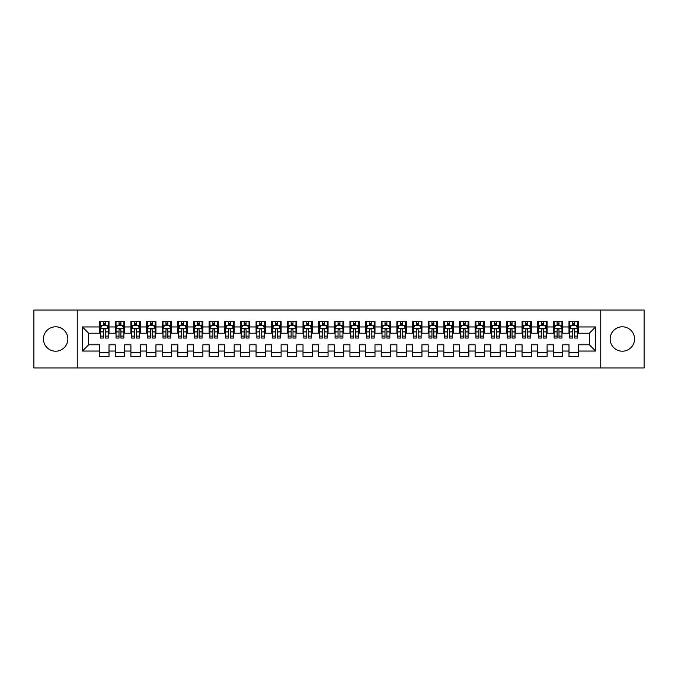 <?xml version="1.0" encoding="UTF-8"?>
<svg xmlns="http://www.w3.org/2000/svg" width="678" height="678" viewBox="0 0 678 678"><rect width="100%" height="100%" fill="white"/><g stroke="black" fill="none" stroke-linecap="round" stroke-linejoin="round"><path stroke-width="1.02" d="M622.353 326.796A12.204 12.204 0 0 0 610.149 339A12.204 12.204 0 0 0 622.353 351.204A12.204 12.204 0 0 0 634.557 339A12.204 12.204 0 0 0 622.353 326.796M55.647 326.796A12.204 12.204 0 0 0 43.443 339A12.204 12.204 0 0 0 55.647 351.204A12.204 12.204 0 0 0 67.851 339A12.204 12.204 0 0 0 55.647 326.796M600.759 367.942L644.1 367.942L644.1 310.058L600.759 310.058L600.759 367.942L77.241 367.942L77.241 310.058L33.9 310.058L33.9 367.942L77.241 367.942M600.759 310.058L77.241 310.058M82.402 351.051L82.402 326.949L99.615 326.949L99.615 333.212L88.665 333.212L88.665 344.788L82.402 351.051L99.615 351.051L99.615 356.603L109.005 356.603L109.005 351.051L115.26 351.051L115.26 356.603L124.65 356.603L124.65 351.051L130.905 351.051L130.905 356.603L140.295 356.603L140.295 351.051L146.55 351.051L146.55 356.603L155.94 356.603L155.94 351.051L162.195 351.051L162.195 356.603L171.585 356.603L171.585 351.051L177.848 351.051L177.848 356.603L187.23 356.603L187.23 351.051L193.493 351.051L193.493 356.603L202.875 356.603L202.875 351.051L209.138 351.051L209.138 356.603L218.528 356.603L218.528 351.051L224.782 351.051L224.782 356.603L234.173 356.603L234.173 351.051L240.427 351.051L240.427 356.603L249.818 356.603L249.818 351.051L256.072 351.051L256.072 356.603L265.462 356.603L265.462 351.051L271.725 351.051L271.725 356.603L281.107 356.603L281.107 351.051L287.37 351.051L287.37 356.603L296.752 356.603L296.752 351.051L303.015 351.051L303.015 356.603L312.405 356.603L312.405 351.051L318.66 351.051L318.66 356.603L328.05 356.603L328.05 351.051L334.305 351.051L334.305 356.603L343.695 356.603L343.695 351.051L349.95 351.051L349.95 356.603L359.34 356.603L359.34 351.051L365.595 351.051L365.595 356.603L374.985 356.603L374.985 351.051L381.248 351.051L381.248 356.603L390.63 356.603L390.63 351.051L396.893 351.051L396.893 356.603L406.275 356.603L406.275 351.051L412.538 351.051L412.538 356.603L421.928 356.603L421.928 351.051L428.182 351.051L428.182 356.603L437.573 356.603L437.573 351.051L443.827 351.051L443.827 356.603L453.218 356.603L453.218 351.051L459.472 351.051L459.472 356.603L468.862 356.603L468.862 351.051L475.125 351.051L475.125 356.603L484.507 356.603L484.507 351.051L490.77 351.051L490.77 356.603L500.152 356.603L500.152 351.051L506.415 351.051L506.415 356.603L515.805 356.603L515.805 351.051L522.06 351.051L522.06 356.603L531.45 356.603L531.45 351.051L537.705 351.051L537.705 356.603L547.095 356.603L547.095 351.051L553.35 351.051L553.35 356.603L562.74 356.603L562.74 351.051L568.995 351.051L568.995 356.603L578.385 356.603L578.385 344.788L589.335 344.788L589.335 333.212L578.385 333.212L578.385 326.949L595.598 326.949L595.598 351.051L578.385 351.051M578.385 326.949L578.385 321.397L568.995 321.397L568.995 326.949L562.74 326.949L562.74 321.397L553.35 321.397L553.35 326.949L547.095 326.949L547.095 321.397L537.705 321.397L537.705 326.949L531.45 326.949L531.45 321.397L522.06 321.397L522.06 326.949L515.805 326.949L515.805 321.397L506.415 321.397L506.415 326.949L500.152 326.949L500.152 321.397L490.77 321.397L490.77 326.949L484.507 326.949L484.507 321.397L475.125 321.397L475.125 326.949L468.862 326.949L468.862 321.397L459.472 321.397L459.472 326.949L453.218 326.949L453.218 321.397L443.827 321.397L443.827 326.949L437.573 326.949L437.573 321.397L428.182 321.397L428.182 326.949L421.928 326.949L421.928 321.397L412.538 321.397L412.538 326.949L406.275 326.949L406.275 321.397L396.893 321.397L396.893 326.949L390.63 326.949L390.63 321.397L381.248 321.397L381.248 326.949L374.985 326.949L374.985 321.397L365.595 321.397L365.595 326.949L359.34 326.949L359.34 321.397L349.95 321.397L349.95 326.949L343.695 326.949L343.695 321.397L334.305 321.397L334.305 326.949L328.05 326.949L328.05 321.397L318.66 321.397L318.66 326.949L312.405 326.949L312.405 321.397L303.015 321.397L303.015 326.949L296.752 326.949L296.752 321.397L287.37 321.397L287.37 326.949L281.107 326.949L281.107 321.397L271.725 321.397L271.725 326.949L265.462 326.949L265.462 321.397L256.072 321.397L256.072 326.949L249.818 326.949L249.818 321.397L240.427 321.397L240.427 326.949L234.173 326.949L234.173 321.397L224.782 321.397L224.782 326.949L218.528 326.949L218.528 321.397L209.138 321.397L209.138 326.949L202.875 326.949L202.875 321.397L193.493 321.397L193.493 326.949L187.23 326.949L187.23 321.397L177.848 321.397L177.848 326.949L171.585 326.949L171.585 321.397L162.195 321.397L162.195 326.949L155.94 326.949L155.94 321.397L146.55 321.397L146.55 326.949L140.295 326.949L140.295 321.397L130.905 321.397L130.905 326.949L124.65 326.949L124.65 321.397L115.26 321.397L115.26 326.949L109.005 326.949L109.005 321.397L99.615 321.397L99.615 326.949M562.74 351.051L562.74 344.788L568.995 344.788L568.995 351.051M595.598 326.949L589.335 333.212M547.095 351.051L547.095 344.788L553.35 344.788L553.35 351.051M568.995 326.949L568.995 333.212L562.74 333.212L562.74 326.949M531.45 351.051L531.45 344.788L537.705 344.788L537.705 351.051M553.35 326.949L553.35 333.212L547.095 333.212L547.095 326.949M515.805 351.051L515.805 344.788L522.06 344.788L522.06 351.051M537.705 326.949L537.705 333.212L531.45 333.212L531.45 326.949M500.152 351.051L500.152 344.788L506.415 344.788L506.415 351.051M522.06 326.949L522.06 333.212L515.805 333.212L515.805 326.949M484.507 351.051L484.507 344.788L490.77 344.788L490.77 351.051M506.415 326.949L506.415 333.212L500.152 333.212L500.152 326.949M468.862 351.051L468.862 344.788L475.125 344.788L475.125 351.051M490.77 326.949L490.77 333.212L484.507 333.212L484.507 326.949M453.218 351.051L453.218 344.788L459.472 344.788L459.472 351.051M475.125 326.949L475.125 333.212L468.862 333.212L468.862 326.949M437.573 351.051L437.573 344.788L443.827 344.788L443.827 351.051M459.472 326.949L459.472 333.212L453.218 333.212L453.218 326.949M421.928 351.051L421.928 344.788L428.182 344.788L428.182 351.051M443.827 326.949L443.827 333.212L437.573 333.212L437.573 326.949M406.275 351.051L406.275 344.788L412.538 344.788L412.538 351.051M428.182 326.949L428.182 333.212L421.928 333.212L421.928 326.949M390.63 351.051L390.63 344.788L396.893 344.788L396.893 351.051M412.538 326.949L412.538 333.212L406.275 333.212L406.275 326.949M374.985 351.051L374.985 344.788L381.248 344.788L381.248 351.051M396.893 326.949L396.893 333.212L390.63 333.212L390.63 326.949M359.34 351.051L359.34 344.788L365.595 344.788L365.595 351.051M381.248 326.949L381.248 333.212L374.985 333.212L374.985 326.949M343.695 351.051L343.695 344.788L349.95 344.788L349.95 351.051M365.595 326.949L365.595 333.212L359.34 333.212L359.34 326.949M328.05 351.051L328.05 344.788L334.305 344.788L334.305 351.051M349.95 326.949L349.95 333.212L343.695 333.212L343.695 326.949M312.405 351.051L312.405 344.788L318.66 344.788L318.66 351.051M334.305 326.949L334.305 333.212L328.05 333.212L328.05 326.949M296.752 351.051L296.752 344.788L303.015 344.788L303.015 351.051M318.66 326.949L318.66 333.212L312.405 333.212L312.405 326.949M281.107 351.051L281.107 344.788L287.37 344.788L287.37 351.051M303.015 326.949L303.015 333.212L296.752 333.212L296.752 326.949M265.462 351.051L265.462 344.788L271.725 344.788L271.725 351.051M287.37 326.949L287.37 333.212L281.107 333.212L281.107 326.949M249.818 351.051L249.818 344.788L256.072 344.788L256.072 351.051M271.725 326.949L271.725 333.212L265.462 333.212L265.462 326.949M234.173 351.051L234.173 344.788L240.427 344.788L240.427 351.051M256.072 326.949L256.072 333.212L249.818 333.212L249.818 326.949M218.528 351.051L218.528 344.788L224.782 344.788L224.782 351.051M240.427 326.949L240.427 333.212L234.173 333.212L234.173 326.949M202.875 351.051L202.875 344.788L209.138 344.788L209.138 351.051M224.782 326.949L224.782 333.212L218.528 333.212L218.528 326.949M187.23 351.051L187.23 344.788L193.493 344.788L193.493 351.051M209.138 326.949L209.138 333.212L202.875 333.212L202.875 326.949M171.585 351.051L171.585 344.788L177.848 344.788L177.848 351.051M193.493 326.949L193.493 333.212L187.23 333.212L187.23 326.949M155.94 351.051L155.94 344.788L162.195 344.788L162.195 351.051M177.848 326.949L177.848 333.212L171.585 333.212L171.585 326.949M140.295 351.051L140.295 344.788L146.55 344.788L146.55 351.051M162.195 326.949L162.195 333.212L155.94 333.212L155.94 326.949M124.65 351.051L124.65 344.788L130.905 344.788L130.905 351.051M146.55 326.949L146.55 333.212L140.295 333.212L140.295 326.949M109.005 351.051L109.005 344.788L115.26 344.788L115.26 351.051M130.905 326.949L130.905 333.212L124.65 333.212L124.65 326.949M88.665 344.788L99.615 344.788L99.615 351.051M115.26 326.949L115.26 333.212L109.005 333.212L109.005 326.949M568.995 325.313L569.783 325.313M577.605 325.313L578.385 325.313M553.35 325.313L554.138 325.313M561.96 325.313L562.74 325.313M537.705 325.313L538.485 325.313M546.315 325.313L547.095 325.313M522.06 325.313L522.84 325.313M530.662 325.313L531.45 325.313M506.415 325.313L507.195 325.313M515.017 325.313L515.805 325.313M490.77 325.313L491.55 325.313M499.372 325.313L500.152 325.313M475.125 325.313L475.905 325.313M483.728 325.313L484.507 325.313M459.472 325.313L460.26 325.313M468.083 325.313L468.862 325.313M443.827 325.313L444.615 325.313M452.438 325.313L453.218 325.313M428.182 325.313L428.962 325.313M436.785 325.313L437.573 325.313M412.538 325.313L413.317 325.313M421.14 325.313L421.928 325.313M396.893 325.313L397.672 325.313M405.495 325.313L406.275 325.313M381.248 325.313L382.028 325.313M389.85 325.313L390.63 325.313M365.595 325.313L366.383 325.313M374.205 325.313L374.985 325.313M349.95 325.313L350.738 325.313M358.56 325.313L359.34 325.313M334.305 325.313L335.085 325.313M342.915 325.313L343.695 325.313M318.66 325.313L319.44 325.313M327.262 325.313L328.05 325.313M303.015 325.313L303.795 325.313M311.617 325.313L312.405 325.313M287.37 325.313L288.15 325.313M295.972 325.313L296.752 325.313M271.725 325.313L272.505 325.313M280.328 325.313L281.107 325.313M256.072 325.313L256.86 325.313M264.683 325.313L265.462 325.313M240.427 325.313L241.215 325.313M249.038 325.313L249.818 325.313M224.782 325.313L225.562 325.313M233.385 325.313L234.173 325.313M209.138 325.313L209.917 325.313M217.74 325.313L218.528 325.313M193.493 325.313L194.272 325.313M202.095 325.313L202.875 325.313M177.848 325.313L178.628 325.313M186.45 325.313L187.23 325.313M162.195 325.313L162.983 325.313M170.805 325.313L171.585 325.313M146.55 325.313L147.338 325.313M155.16 325.313L155.94 325.313M130.905 325.313L131.685 325.313M139.515 325.313L140.295 325.313M115.26 325.313L116.04 325.313M123.862 325.313L124.65 325.313M99.615 325.313L100.395 325.313M108.217 325.313L109.005 325.313M99.615 352.687L109.005 352.687M115.26 352.687L124.65 352.687M130.905 352.687L140.295 352.687M146.55 352.687L155.94 352.687M162.195 352.687L171.585 352.687M177.848 352.687L187.23 352.687M193.493 352.687L202.875 352.687M209.138 352.687L218.528 352.687M224.782 352.687L234.173 352.687M240.427 352.687L249.818 352.687M256.072 352.687L265.462 352.687M271.725 352.687L281.107 352.687M287.37 352.687L296.752 352.687M303.015 352.687L312.405 352.687M318.66 352.687L328.05 352.687M334.305 352.687L343.695 352.687M349.95 352.687L359.34 352.687M365.595 352.687L374.985 352.687M381.248 352.687L390.63 352.687M396.893 352.687L406.275 352.687M412.538 352.687L421.928 352.687M428.182 352.687L437.573 352.687M443.827 352.687L453.218 352.687M459.472 352.687L468.862 352.687M475.125 352.687L484.507 352.687M490.77 352.687L500.152 352.687M506.415 352.687L515.805 352.687M522.06 352.687L531.45 352.687M537.705 352.687L547.095 352.687M553.35 352.687L562.74 352.687M568.995 352.687L578.385 352.687M82.402 326.949L88.665 333.212M589.335 344.788L595.598 351.051M105.243 323.431L103.37 323.431M108.217 336.102L105.243 336.102L105.243 338.059L108.217 338.059L108.217 328.516L106.658 325.389L101.963 325.389L100.395 328.516L100.395 338.059L103.37 338.059L103.37 336.102L100.395 336.102M100.395 328.516L100.395 321.397M108.217 328.516L108.217 321.397M103.37 325.389L103.37 321.397M105.243 321.397L105.243 325.389M105.243 336.102L105.243 329.694C104.624 328.483 103.997 328.483 103.37 329.694L103.37 336.102M105.243 325.313L103.37 325.313M120.896 323.431L119.014 323.431M123.862 336.102L120.896 336.102L120.896 338.059L123.862 338.059L123.862 328.516L122.303 325.389L117.608 325.389L116.04 328.516L116.04 338.059L119.014 338.059L119.014 336.102L116.04 336.102M116.04 328.516L116.04 321.397M123.862 328.516L123.862 321.397M119.014 325.389L119.014 321.397M120.896 321.397L120.896 325.389M120.896 336.102L120.896 329.694C120.269 328.483 119.642 328.483 119.014 329.694L119.014 336.102M120.896 325.313L119.014 325.313M136.541 323.431L134.659 323.431M139.515 336.102L136.541 336.102L136.541 338.059L139.515 338.059L139.515 328.516L137.948 325.389L133.252 325.389L131.685 328.516L131.685 338.059L134.659 338.059L134.659 336.102L131.685 336.102M131.685 328.516L131.685 321.397M139.515 328.516L139.515 321.397M134.659 325.389L134.659 321.397M136.541 321.397L136.541 325.389M136.541 336.102L136.541 329.694C135.914 328.483 135.286 328.483 134.659 329.694L134.659 336.102M136.541 325.313L134.659 325.313M152.186 323.431L150.304 323.431M155.16 336.102L152.186 336.102L152.186 338.059L155.16 338.059L155.16 328.516L153.592 325.389L148.897 325.389L147.338 328.516L147.338 338.059L150.304 338.059L150.304 336.102L147.338 336.102M147.338 328.516L147.338 321.397M155.16 328.516L155.16 321.397M150.304 325.389L150.304 321.397M152.186 321.397L152.186 325.389M152.186 336.102L152.186 329.694C151.558 328.483 150.931 328.483 150.304 329.694L150.304 336.102M152.186 325.313L150.304 325.313M167.83 323.431L165.957 323.431M170.805 336.102L167.83 336.102L167.83 338.059L170.805 338.059L170.805 328.516L169.237 325.389L164.542 325.389L162.983 328.516L162.983 338.059L165.957 338.059L165.957 336.102L162.983 336.102M162.983 328.516L162.983 321.397M170.805 328.516L170.805 321.397M165.957 325.389L165.957 321.397M167.83 321.397L167.83 325.389M167.83 336.102L167.83 329.694C167.203 328.483 166.576 328.483 165.957 329.694L165.957 336.102M167.83 325.313L165.957 325.313M183.475 323.431L181.602 323.431M186.45 336.102L183.475 336.102L183.475 338.059L186.45 338.059L186.45 328.516L184.882 325.389L180.195 325.389L178.628 328.516L178.628 338.059L181.602 338.059L181.602 336.102L178.628 336.102M178.628 328.516L178.628 321.397M186.45 328.516L186.45 321.397M181.602 325.389L181.602 321.397M183.475 321.397L183.475 325.389M183.475 336.102L183.475 329.694C182.848 328.483 182.229 328.483 181.602 329.694L181.602 336.102M183.475 325.313L181.602 325.313M199.12 323.431L197.247 323.431M202.095 336.102L199.12 336.102L199.12 338.059L202.095 338.059L202.095 328.516L200.535 325.389L195.84 325.389L194.272 328.516L194.272 338.059L197.247 338.059L197.247 336.102L194.272 336.102M194.272 328.516L194.272 321.397M202.095 328.516L202.095 321.397M197.247 325.389L197.247 321.397M199.12 321.397L199.12 325.389M199.12 336.102L199.12 329.694C198.501 328.483 197.874 328.483 197.247 329.694L197.247 336.102M199.12 325.313L197.247 325.313M214.773 323.431L212.892 323.431M217.74 336.102L214.773 336.102L214.773 338.059L217.74 338.059L217.74 328.516L216.18 325.389L211.485 325.389L209.917 328.516L209.917 338.059L212.892 338.059L212.892 336.102L209.917 336.102M209.917 328.516L209.917 321.397M217.74 328.516L217.74 321.397M212.892 325.389L212.892 321.397M214.773 321.397L214.773 325.389M214.773 336.102L214.773 329.694C214.146 328.483 213.519 328.483 212.892 329.694L212.892 336.102M214.773 325.313L212.892 325.313M230.418 323.431L228.537 323.431M233.385 336.102L230.418 336.102L230.418 338.059L233.385 338.059L233.385 328.516L231.825 325.389L227.13 325.389L225.562 328.516L225.562 338.059L228.537 338.059L228.537 336.102L225.562 336.102M225.562 328.516L225.562 321.397M233.385 328.516L233.385 321.397M228.537 325.389L228.537 321.397M230.418 321.397L230.418 325.389M230.418 336.102L230.418 329.694C229.791 328.483 229.164 328.483 228.537 329.694L228.537 336.102M230.418 325.313L228.537 325.313M246.063 323.431L244.182 323.431M249.038 336.102L246.063 336.102L246.063 338.059L249.038 338.059L249.038 328.516L247.47 325.389L242.775 325.389L241.215 328.516L241.215 338.059L244.182 338.059L244.182 336.102L241.215 336.102M241.215 328.516L241.215 321.397M249.038 328.516L249.038 321.397M244.182 325.389L244.182 321.397M246.063 321.397L246.063 325.389M246.063 336.102L246.063 329.694C245.436 328.483 244.809 328.483 244.182 329.694L244.182 336.102M246.063 325.313L244.182 325.313M261.708 323.431L259.827 323.431M264.683 336.102L261.708 336.102L261.708 338.059L264.683 338.059L264.683 328.516L263.115 325.389L258.42 325.389L256.86 328.516L256.86 338.059L259.827 338.059L259.827 336.102L256.86 336.102M256.86 328.516L256.86 321.397M264.683 328.516L264.683 321.397M259.827 325.389L259.827 321.397M261.708 321.397L261.708 325.389M261.708 336.102L261.708 329.694C261.081 328.483 260.454 328.483 259.827 329.694L259.827 336.102M261.708 325.313L259.827 325.313M277.353 323.431L275.48 323.431M280.328 336.102L277.353 336.102L277.353 338.059L280.328 338.059L280.328 328.516L278.76 325.389L274.065 325.389L272.505 328.516L272.505 338.059L275.48 338.059L275.48 336.102L272.505 336.102M272.505 328.516L272.505 321.397M280.328 328.516L280.328 321.397M275.48 325.389L275.48 321.397M277.353 321.397L277.353 325.389M277.353 336.102L277.353 329.694C276.726 328.483 276.107 328.483 275.48 329.694L275.48 336.102M277.353 325.313L275.48 325.313M292.998 323.431L291.125 323.431M295.972 336.102L292.998 336.102L292.998 338.059L295.972 338.059L295.972 328.516L294.405 325.389L289.718 325.389L288.15 328.516L288.15 338.059L291.125 338.059L291.125 336.102L288.15 336.102M288.15 328.516L288.15 321.397M295.972 328.516L295.972 321.397M291.125 325.389L291.125 321.397M292.998 321.397L292.998 325.389M292.998 336.102L292.998 329.694C292.379 328.483 291.752 328.483 291.125 329.694L291.125 336.102M292.998 325.313L291.125 325.313M308.643 323.431L306.77 323.431M311.617 336.102L308.643 336.102L308.643 338.059L311.617 338.059L311.617 328.516L310.058 325.389L305.363 325.389L303.795 328.516L303.795 338.059L306.77 338.059L306.77 336.102L303.795 336.102M303.795 328.516L303.795 321.397M311.617 328.516L311.617 321.397M306.77 325.389L306.77 321.397M308.643 321.397L308.643 325.389M308.643 336.102L308.643 329.694C308.024 328.483 307.397 328.483 306.77 329.694L306.77 336.102M308.643 325.313L306.77 325.313M324.296 323.431L322.414 323.431M327.262 336.102L324.296 336.102L324.296 338.059L327.262 338.059L327.262 328.516L325.703 325.389L321.008 325.389L319.44 328.516L319.44 338.059L322.414 338.059L322.414 336.102L319.44 336.102M319.44 328.516L319.44 321.397M327.262 328.516L327.262 321.397M322.414 325.389L322.414 321.397M324.296 321.397L324.296 325.389M324.296 336.102L324.296 329.694C323.669 328.483 323.042 328.483 322.414 329.694L322.414 336.102M324.296 325.313L322.414 325.313M339.941 323.431L338.059 323.431M342.915 336.102L339.941 336.102L339.941 338.059L342.915 338.059L342.915 328.516L341.348 325.389L336.652 325.389L335.085 328.516L335.085 338.059L338.059 338.059L338.059 336.102L335.085 336.102M335.085 328.516L335.085 321.397M342.915 328.516L342.915 321.397M338.059 325.389L338.059 321.397M339.941 321.397L339.941 325.389M339.941 336.102L339.941 329.694C339.314 328.483 338.686 328.483 338.059 329.694L338.059 336.102M339.941 325.313L338.059 325.313M355.586 323.431L353.704 323.431M358.56 336.102L355.586 336.102L355.586 338.059L358.56 338.059L358.56 328.516L356.992 325.389L352.297 325.389L350.738 328.516L350.738 338.059L353.704 338.059L353.704 336.102L350.738 336.102M350.738 328.516L350.738 321.397M358.56 328.516L358.56 321.397M353.704 325.389L353.704 321.397M355.586 321.397L355.586 325.389M355.586 336.102L355.586 329.694C354.958 328.483 354.331 328.483 353.704 329.694L353.704 336.102M355.586 325.313L353.704 325.313M371.23 323.431L369.357 323.431M374.205 336.102L371.23 336.102L371.23 338.059L374.205 338.059L374.205 328.516L372.637 325.389L367.942 325.389L366.383 328.516L366.383 338.059L369.357 338.059L369.357 336.102L366.383 336.102M366.383 328.516L366.383 321.397M374.205 328.516L374.205 321.397M369.357 325.389L369.357 321.397M371.23 321.397L371.23 325.389M371.23 336.102L371.23 329.694C370.603 328.483 369.976 328.483 369.357 329.694L369.357 336.102M371.23 325.313L369.357 325.313M386.875 323.431L385.002 323.431M389.85 336.102L386.875 336.102L386.875 338.059L389.85 338.059L389.85 328.516L388.282 325.389L383.595 325.389L382.028 328.516L382.028 338.059L385.002 338.059L385.002 336.102L382.028 336.102M382.028 328.516L382.028 321.397M389.85 328.516L389.85 321.397M385.002 325.389L385.002 321.397M386.875 321.397L386.875 325.389M386.875 336.102L386.875 329.694C386.248 328.483 385.629 328.483 385.002 329.694L385.002 336.102M386.875 325.313L385.002 325.313M402.52 323.431L400.647 323.431M405.495 336.102L402.52 336.102L402.52 338.059L405.495 338.059L405.495 328.516L403.935 325.389L399.24 325.389L397.672 328.516L397.672 338.059L400.647 338.059L400.647 336.102L397.672 336.102M397.672 328.516L397.672 321.397M405.495 328.516L405.495 321.397M400.647 325.389L400.647 321.397M402.52 321.397L402.52 325.389M402.52 336.102L402.52 329.694C401.901 328.483 401.274 328.483 400.647 329.694L400.647 336.102M402.52 325.313L400.647 325.313M418.173 323.431L416.292 323.431M421.14 336.102L418.173 336.102L418.173 338.059L421.14 338.059L421.14 328.516L419.58 325.389L414.885 325.389L413.317 328.516L413.317 338.059L416.292 338.059L416.292 336.102L413.317 336.102M413.317 328.516L413.317 321.397M421.14 328.516L421.14 321.397M416.292 325.389L416.292 321.397M418.173 321.397L418.173 325.389M418.173 336.102L418.173 329.694C417.546 328.483 416.919 328.483 416.292 329.694L416.292 336.102M418.173 325.313L416.292 325.313M433.818 323.431L431.937 323.431M436.785 336.102L433.818 336.102L433.818 338.059L436.785 338.059L436.785 328.516L435.225 325.389L430.53 325.389L428.962 328.516L428.962 338.059L431.937 338.059L431.937 336.102L428.962 336.102M428.962 328.516L428.962 321.397M436.785 328.516L436.785 321.397M431.937 325.389L431.937 321.397M433.818 321.397L433.818 325.389M433.818 336.102L433.818 329.694C433.191 328.483 432.564 328.483 431.937 329.694L431.937 336.102M433.818 325.313L431.937 325.313M449.463 323.431L447.582 323.431M452.438 336.102L449.463 336.102L449.463 338.059L452.438 338.059L452.438 328.516L450.87 325.389L446.175 325.389L444.615 328.516L444.615 338.059L447.582 338.059L447.582 336.102L444.615 336.102M444.615 328.516L444.615 321.397M452.438 328.516L452.438 321.397M447.582 325.389L447.582 321.397M449.463 321.397L449.463 325.389M449.463 336.102L449.463 329.694C448.836 328.483 448.209 328.483 447.582 329.694L447.582 336.102M449.463 325.313L447.582 325.313M465.108 323.431L463.227 323.431M468.083 336.102L465.108 336.102L465.108 338.059L468.083 338.059L468.083 328.516L466.515 325.389L461.82 325.389L460.26 328.516L460.26 338.059L463.227 338.059L463.227 336.102L460.26 336.102M460.26 328.516L460.26 321.397M468.083 328.516L468.083 321.397M463.227 325.389L463.227 321.397M465.108 321.397L465.108 325.389M465.108 336.102L465.108 329.694C464.481 328.483 463.854 328.483 463.227 329.694L463.227 336.102M465.108 325.313L463.227 325.313M480.753 323.431L478.88 323.431M483.728 336.102L480.753 336.102L480.753 338.059L483.728 338.059L483.728 328.516L482.16 325.389L477.465 325.389L475.905 328.516L475.905 338.059L478.88 338.059L478.88 336.102L475.905 336.102M475.905 328.516L475.905 321.397M483.728 328.516L483.728 321.397M478.88 325.389L478.88 321.397M480.753 321.397L480.753 325.389M480.753 336.102L480.753 329.694C480.126 328.483 479.507 328.483 478.88 329.694L478.88 336.102M480.753 325.313L478.88 325.313M496.398 323.431L494.525 323.431M499.372 336.102L496.398 336.102L496.398 338.059L499.372 338.059L499.372 328.516L497.805 325.389L493.118 325.389L491.55 328.516L491.55 338.059L494.525 338.059L494.525 336.102L491.55 336.102M491.55 328.516L491.55 321.397M499.372 328.516L499.372 321.397M494.525 325.389L494.525 321.397M496.398 321.397L496.398 325.389M496.398 336.102L496.398 329.694C495.779 328.483 495.152 328.483 494.525 329.694L494.525 336.102M496.398 325.313L494.525 325.313M512.043 323.431L510.17 323.431M515.017 336.102L512.043 336.102L512.043 338.059L515.017 338.059L515.017 328.516L513.458 325.389L508.763 325.389L507.195 328.516L507.195 338.059L510.17 338.059L510.17 336.102L507.195 336.102M507.195 328.516L507.195 321.397M515.017 328.516L515.017 321.397M510.17 325.389L510.17 321.397M512.043 321.397L512.043 325.389M512.043 336.102L512.043 329.694C511.424 328.483 510.797 328.483 510.17 329.694L510.17 336.102M512.043 325.313L510.17 325.313M527.696 323.431L525.814 323.431M530.662 336.102L527.696 336.102L527.696 338.059L530.662 338.059L530.662 328.516L529.103 325.389L524.408 325.389L522.84 328.516L522.84 338.059L525.814 338.059L525.814 336.102L522.84 336.102M522.84 328.516L522.84 321.397M530.662 328.516L530.662 321.397M525.814 325.389L525.814 321.397M527.696 321.397L527.696 325.389M527.696 336.102L527.696 329.694C527.069 328.483 526.442 328.483 525.814 329.694L525.814 336.102M527.696 325.313L525.814 325.313M543.341 323.431L541.459 323.431M546.315 336.102L543.341 336.102L543.341 338.059L546.315 338.059L546.315 328.516L544.748 325.389L540.052 325.389L538.485 328.516L538.485 338.059L541.459 338.059L541.459 336.102L538.485 336.102M538.485 328.516L538.485 321.397M546.315 328.516L546.315 321.397M541.459 325.389L541.459 321.397M543.341 321.397L543.341 325.389M543.341 336.102L543.341 329.694C542.714 328.483 542.086 328.483 541.459 329.694L541.459 336.102M543.341 325.313L541.459 325.313M558.986 323.431L557.104 323.431M561.96 336.102L558.986 336.102L558.986 338.059L561.96 338.059L561.96 328.516L560.392 325.389L555.697 325.389L554.138 328.516L554.138 338.059L557.104 338.059L557.104 336.102L554.138 336.102M554.138 328.516L554.138 321.397M561.96 328.516L561.96 321.397M557.104 325.389L557.104 321.397M558.986 321.397L558.986 325.389M558.986 336.102L558.986 329.694C558.358 328.483 557.731 328.483 557.104 329.694L557.104 336.102M558.986 325.313L557.104 325.313M574.63 323.431L572.757 323.431M577.605 336.102L574.63 336.102L574.63 338.059L577.605 338.059L577.605 328.516L576.037 325.389L571.342 325.389L569.783 328.516L569.783 338.059L572.757 338.059L572.757 336.102L569.783 336.102M569.783 328.516L569.783 321.397M577.605 328.516L577.605 321.397M572.757 325.389L572.757 321.397M574.63 321.397L574.63 325.389M574.63 336.102L574.63 329.694C574.003 328.483 573.376 328.483 572.757 329.694L572.757 336.102M574.63 325.313L572.757 325.313M108.183 328.44L100.437 328.44M100.395 325.576L101.87 325.576M106.751 325.576L108.217 325.576M103.37 331.906L100.395 331.906M108.217 331.906L105.243 331.906M105.243 324.431L103.37 324.431M123.828 328.44L116.082 328.44M116.04 325.576L117.514 325.576M122.396 325.576L123.862 325.576M119.014 331.906L116.04 331.906M123.862 331.906L120.896 331.906M120.896 324.431L119.014 324.431M139.473 328.44L131.727 328.44M131.685 325.576L133.159 325.576M138.041 325.576L139.515 325.576M134.659 331.906L131.685 331.906M139.515 331.906L136.541 331.906M136.541 324.431L134.659 324.431M155.118 328.44L147.372 328.44M147.338 325.576L148.804 325.576M153.686 325.576L155.16 325.576M150.304 331.906L147.338 331.906M155.16 331.906L152.186 331.906M152.186 324.431L150.304 324.431M170.763 328.44L163.017 328.44M162.983 325.576L164.449 325.576M169.331 325.576L170.805 325.576M165.957 331.906L162.983 331.906M170.805 331.906L167.83 331.906M167.83 324.431L165.957 324.431M186.408 328.44L178.67 328.44M178.628 325.576L180.094 325.576M184.975 325.576L186.45 325.576M181.602 331.906L178.628 331.906M186.45 331.906L183.475 331.906M183.475 324.431L181.602 324.431M202.061 328.44L194.315 328.44M194.272 325.576L195.747 325.576M200.629 325.576L202.095 325.576M197.247 331.906L194.272 331.906M202.095 331.906L199.12 331.906M199.12 324.431L197.247 324.431M217.706 328.44L209.96 328.44M209.917 325.576L211.392 325.576M216.274 325.576L217.74 325.576M212.892 331.906L209.917 331.906M217.74 331.906L214.773 331.906M214.773 324.431L212.892 324.431M233.351 328.44L225.605 328.44M225.562 325.576L227.037 325.576M231.918 325.576L233.385 325.576M228.537 331.906L225.562 331.906M233.385 331.906L230.418 331.906M230.418 324.431L228.537 324.431M248.996 328.44L241.249 328.44M241.215 325.576L242.682 325.576M247.563 325.576L249.038 325.576M244.182 331.906L241.215 331.906M249.038 331.906L246.063 331.906M246.063 324.431L244.182 324.431M264.64 328.44L256.894 328.44M256.86 325.576L258.326 325.576M263.208 325.576L264.683 325.576M259.827 331.906L256.86 331.906M264.683 331.906L261.708 331.906M261.708 324.431L259.827 324.431M280.285 328.44L272.539 328.44M272.505 325.576L273.971 325.576M278.853 325.576L280.328 325.576M275.48 331.906L272.505 331.906M280.328 331.906L277.353 331.906M277.353 324.431L275.48 324.431M295.93 328.44L288.192 328.44M288.15 325.576L289.625 325.576M294.506 325.576L295.972 325.576M291.125 331.906L288.15 331.906M295.972 331.906L292.998 331.906M292.998 324.431L291.125 324.431M311.583 328.44L303.837 328.44M303.795 325.576L305.269 325.576M310.151 325.576L311.617 325.576M306.77 331.906L303.795 331.906M311.617 331.906L308.643 331.906M308.643 324.431L306.77 324.431M327.228 328.44L319.482 328.44M319.44 325.576L320.914 325.576M325.796 325.576L327.262 325.576M322.414 331.906L319.44 331.906M327.262 331.906L324.296 331.906M324.296 324.431L322.414 324.431M342.873 328.44L335.127 328.44M335.085 325.576L336.559 325.576M341.441 325.576L342.915 325.576M338.059 331.906L335.085 331.906M342.915 331.906L339.941 331.906M339.941 324.431L338.059 324.431M358.518 328.44L350.772 328.44M350.738 325.576L352.204 325.576M357.086 325.576L358.56 325.576M353.704 331.906L350.738 331.906M358.56 331.906L355.586 331.906M355.586 324.431L353.704 324.431M374.163 328.44L366.417 328.44M366.383 325.576L367.849 325.576M372.731 325.576L374.205 325.576M369.357 331.906L366.383 331.906M374.205 331.906L371.23 331.906M371.23 324.431L369.357 324.431M389.808 328.44L382.07 328.44M382.028 325.576L383.494 325.576M388.375 325.576L389.85 325.576M385.002 331.906L382.028 331.906M389.85 331.906L386.875 331.906M386.875 324.431L385.002 324.431M405.461 328.44L397.715 328.44M397.672 325.576L399.147 325.576M404.029 325.576L405.495 325.576M400.647 331.906L397.672 331.906M405.495 331.906L402.52 331.906M402.52 324.431L400.647 324.431M421.106 328.44L413.36 328.44M413.317 325.576L414.792 325.576M419.674 325.576L421.14 325.576M416.292 331.906L413.317 331.906M421.14 331.906L418.173 331.906M418.173 324.431L416.292 324.431M436.751 328.44L429.005 328.44M428.962 325.576L430.437 325.576M435.318 325.576L436.785 325.576M431.937 331.906L428.962 331.906M436.785 331.906L433.818 331.906M433.818 324.431L431.937 324.431M452.395 328.44L444.649 328.44M444.615 325.576L446.082 325.576M450.963 325.576L452.438 325.576M447.582 331.906L444.615 331.906M452.438 331.906L449.463 331.906M449.463 324.431L447.582 324.431M468.04 328.44L460.294 328.44M460.26 325.576L461.726 325.576M466.608 325.576L468.083 325.576M463.227 331.906L460.26 331.906M468.083 331.906L465.108 331.906M465.108 324.431L463.227 324.431M483.685 328.44L475.939 328.44M475.905 325.576L477.371 325.576M482.253 325.576L483.728 325.576M478.88 331.906L475.905 331.906M483.728 331.906L480.753 331.906M480.753 324.431L478.88 324.431M499.33 328.44L491.592 328.44M491.55 325.576L493.025 325.576M497.906 325.576L499.372 325.576M494.525 331.906L491.55 331.906M499.372 331.906L496.398 331.906M496.398 324.431L494.525 324.431M514.983 328.44L507.237 328.44M507.195 325.576L508.67 325.576M513.551 325.576L515.017 325.576M510.17 331.906L507.195 331.906M515.017 331.906L512.043 331.906M512.043 324.431L510.17 324.431M530.628 328.44L522.882 328.44M522.84 325.576L524.314 325.576M529.196 325.576L530.662 325.576M525.814 331.906L522.84 331.906M530.662 331.906L527.696 331.906M527.696 324.431L525.814 324.431M546.273 328.44L538.527 328.44M538.485 325.576L539.959 325.576M544.841 325.576L546.315 325.576M541.459 331.906L538.485 331.906M546.315 331.906L543.341 331.906M543.341 324.431L541.459 324.431M561.918 328.44L554.172 328.44M554.138 325.576L555.604 325.576M560.486 325.576L561.96 325.576M557.104 331.906L554.138 331.906M561.96 331.906L558.986 331.906M558.986 324.431L557.104 324.431M577.563 328.44L569.817 328.44M569.783 325.576L571.249 325.576M576.13 325.576L577.605 325.576M572.757 331.906L569.783 331.906M577.605 331.906L574.63 331.906M574.63 324.431L572.757 324.431"/></g></svg>
